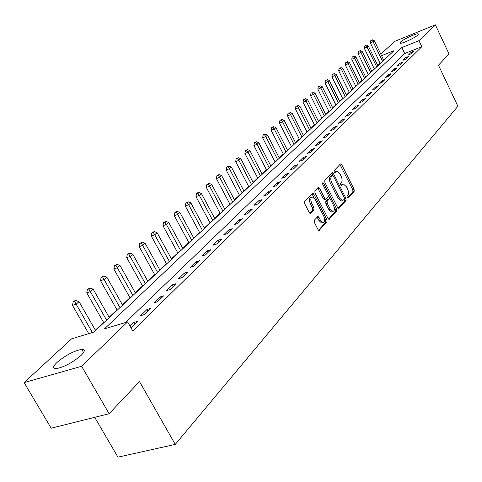 <?xml version="1.0" encoding="UTF-8"?>
<svg xmlns="http://www.w3.org/2000/svg" width="482" height="482" viewBox="0 0 482 482"><rect width="100%" height="100%" fill="white"/><g stroke="black" fill="none" stroke-linecap="round" stroke-linejoin="round"><path stroke-width="0.72" d="M347.13 197.734L348.028 198.229L354.204 191.282L354.095 189.275L341.738 164.693L340.461 163.94L334.092 170.622L334.159 172.038L334.839 172.664L336.966 171.249L340.051 174.074L341.093 176.147C342.322 178.936 342.431 181.093 341.413 182.612L340.593 183.497L340.66 184.919L341.322 185.534L343.491 184.082L346.498 186.865L347.534 188.926C348.757 191.703 348.872 193.866 347.865 195.403L347.058 196.307L347.13 197.734M57.033 362.398C65.697 355.21 73.945 350.854 81.765 349.342C85.338 349.329 85.103 351.354 81.06 355.415C72.523 362.609 64.245 367.025 56.225 368.67C52.466 368.694 52.737 366.603 57.033 362.398M400.584 41.994C403.41 39.156 416.55 33.071 418.207 33.836L417.852 35.005C415.135 37.807 401.831 43.976 400.193 43.205L400.584 41.994M314.258 220.25L314.342 222.413L318.078 229.673L319.018 230.547L327.031 221.865L326.941 219.732L313.824 194.089L312.836 193.192L304.636 201.53L304.714 203.687L309.257 212.526L310.233 213.418L310.661 213.255L313.987 209.67L313.903 207.525L311.673 203.175C310.306 199.626 310.589 197.584 312.523 197.054L315.168 199.458L323.82 216.364C325.193 219.961 324.892 222.015 322.916 222.515L320.385 220.166L318.939 217.346L317.981 216.46L314.258 220.25M380.81 54.177L394.74 41.35L435.354 24.847L449.055 53.984L438.463 65.191L457.9 106.257L175.243 444.404L139.497 381.569L109.125 413.719L81.639 366.266L24.1 382.594L71.655 338.81L93.888 332.08L393.987 50.7L381.545 55.695M435.354 24.847L418.966 40.663L401.868 47.537L104.474 328.875L127.634 321.868L81.639 366.266M127.634 321.868L132.779 330.983L421.84 46.706L418.966 40.663M337.677 207.688L338.611 208.555L338.997 208.399L346.07 200.44L345.962 198.397L333.381 173.496L332.411 172.604L324.778 180.395L324.868 182.461L337.677 207.688M336.707 210.971L328.983 219.364L328.043 218.497L314.963 192.896L314.879 190.782L318.506 187.221L319.494 188.119L324.766 198.464L325.73 199.349L326.115 199.199L328.212 196.921L328.122 194.842L322.669 184.124L322.868 182.57L323.555 183.196L336.611 208.887L336.707 210.971L335.37 211.411L328.507 219.123M421.84 46.706L404.729 53.514L125.525 322.506M411.321 52.164L408.64 54.773L411.52 53.629L414.189 51.026L411.321 52.164L411.863 53.297M405.705 57.629L402.964 60.298L405.868 59.153L408.597 56.484L405.705 57.629L406.254 58.774M399.964 63.22L397.156 65.95L400.084 64.799L402.88 62.07L399.964 63.22L400.518 64.377M394.083 68.944L391.215 71.74L394.168 70.583L397.023 67.787L394.083 68.944L394.65 70.113M388.07 74.8L385.13 77.662L388.106 76.499L391.035 73.644L388.07 74.8L388.637 75.981M381.907 80.795L378.9 83.729L381.901 82.561L384.901 79.632L381.907 80.795L382.485 81.988M375.599 86.941L372.514 89.941L375.544 88.772L378.617 85.772L375.599 86.941L376.189 88.146M369.134 93.231L365.977 96.304L369.037 95.135L372.182 92.062L369.134 93.231L369.736 94.448M362.512 99.678L359.277 102.829L362.362 101.654L365.585 98.503L362.512 99.678L363.121 100.913M355.722 106.287L352.402 109.522L355.517 108.342L358.825 105.112L355.722 106.287L356.343 107.534M348.763 113.065L345.359 116.379L348.498 115.198L351.89 111.884L348.763 113.065L349.39 114.324M341.624 120.018L338.129 123.416L341.298 122.229L344.775 118.831L341.624 120.018L342.256 121.289M334.297 127.152L330.712 130.64L333.912 129.447L337.478 125.959L334.297 127.152L334.942 128.441M326.778 134.472L323.097 138.051L326.326 136.858L329.989 133.279L326.778 134.472L327.435 135.773M319.06 141.985L315.276 145.666L318.536 144.467L322.301 140.792L319.06 141.985L319.723 143.305M311.131 149.703L307.245 153.487L310.529 152.288L314.397 148.51L311.131 149.703L311.806 151.041M302.979 157.638L298.991 161.524L302.304 160.325L306.281 156.439L302.979 157.638L303.672 158.988M294.604 165.79L290.501 169.785L293.851 168.586L297.936 164.591L294.604 165.79L295.309 167.158M285.995 174.171L281.777 178.28L285.157 177.081L289.363 172.972L285.995 174.171L286.712 175.556M277.138 182.798L272.794 187.022L276.204 185.817L280.536 181.594L277.138 182.798L277.867 184.202M268.022 191.667L263.552 196.023L266.998 194.818L271.45 190.468L268.022 191.667L268.763 193.089M258.641 200.807L254.038 205.29L257.515 204.085L262.1 199.602L258.641 200.807L259.394 202.247M248.977 210.212L244.235 214.833L247.742 213.628L252.466 209.013L248.977 210.212L249.742 211.676M239.018 219.913L234.132 224.666L237.674 223.467L242.542 218.708L239.018 219.913L239.801 221.389M228.751 229.902L223.708 234.812L227.287 233.613L232.312 228.703L228.751 229.902L229.546 231.402M218.165 240.211L212.966 245.272L216.575 244.079L221.756 239.012L218.165 240.211L218.979 241.729M207.242 250.845L201.874 256.075L205.519 254.882L210.869 249.652L207.242 250.845L208.067 252.387M195.963 261.828L190.42 267.227L194.101 266.034L199.626 260.635L195.963 261.828L196.807 263.389M184.311 273.167L178.587 278.747L182.298 277.56L188.01 271.981L184.311 273.167L185.178 274.752M172.273 284.886L166.35 290.652L170.104 289.477L176.008 283.705L172.273 284.886L173.159 286.495M159.825 297.008L153.698 302.973L157.487 301.798L163.597 295.834L159.825 297.008L160.729 298.635M146.95 309.546L140.605 315.716L144.431 314.553L150.758 308.378L146.95 309.546L147.872 311.197M130.941 327.73L137.46 321.367L133.616 322.524L129.995 326.049M380.196 63.275L377.78 65.522M374.285 68.799L371.785 71.143M368.248 74.457L365.645 76.891M362.066 80.247L359.367 82.777M355.74 86.176L352.945 88.796M349.269 92.237L346.359 94.96M342.642 98.449L339.623 101.274M335.852 104.811L332.719 107.745M328.899 111.324L325.645 114.373M321.771 118.006L318.391 121.169M314.463 124.85L310.956 128.134M306.974 131.869L303.329 135.285M299.292 139.063L295.502 142.618M291.405 146.45L287.471 150.143M283.314 154.035L279.223 157.867M275.005 161.819L270.751 165.808M266.474 169.815L262.045 173.96M257.701 178.033L253.098 182.341M248.688 186.474L243.898 190.962M239.421 195.156L234.439 199.825M229.89 204.091L224.702 208.953M220.075 213.285L214.677 218.34M209.977 222.744L204.35 228.016M199.572 232.493L193.71 237.988M188.854 242.536L182.744 248.26M177.804 252.893L171.435 258.858M166.404 263.57L159.759 269.793M154.644 274.589L147.715 281.084M142.503 285.965L135.267 292.743M129.959 297.713L122.404 304.793M116.999 309.86L109.107 317.252M103.594 322.416L95.346 330.146M94.719 417.316L117.933 457.153L175.243 444.404M109.125 413.719L51.176 428.209L24.1 382.594M380.171 63.287L377.316 57.394M404.729 53.514L401.868 47.537M133.616 322.524L134.562 324.199M342.515 184.413L341.069 184.992L342.389 184.54M336.02 171.58L334.586 172.146L335.9 171.688M347.299 198.006L352.89 191.722L352.788 189.715L339.937 164.489M332.755 175.328L331.556 173.285M338.129 208.308L344.744 200.88L344.594 198.747M344.437 199.241L344.365 197.813L333.303 175.924L332.622 175.303L331.496 176.334C330.447 177.858 330.544 180.039 331.797 182.883L339.412 197.915L342.395 200.693L344.437 199.241M331.333 175.767L332.387 175.4L331.303 175.761M342.112 200.789L341.063 201.139L338.081 198.361L330.465 183.335C329.218 180.503 329.116 178.322 330.17 176.798L331.062 175.858M324.735 199.687L323.422 198.921L317.626 187.896M328.435 195.885L329.959 198.885M334.159 207.14L335.273 209.327L336.611 208.887M330.212 209.152L332.725 211.49C334.604 210.977 334.876 208.971 333.526 205.477L330.55 199.62L329.598 198.741L327.121 201.175L327.212 203.271L330.212 209.152L328.869 209.598L331.381 211.929L332.327 211.616M329.254 198.855L327.874 199.343L329.212 198.891M328.869 209.598L325.868 203.717L325.778 201.627L327.874 199.343M335.37 211.411L335.273 209.327M322.591 222.618L321.554 222.955L319.024 220.611L317.09 217.141M311.541 197.385L311.167 197.512C309.227 198.048 308.944 200.09 310.312 203.633L311.673 203.175M309.769 213.201L312.625 210.122L312.541 207.983L310.312 203.633M314.33 198.18L311.944 193.866M318.548 230.306L325.675 222.304L325.585 220.172L324.41 217.882M383.768 60.28L374.291 40.693L373.104 41.741L370.315 42.886L380.316 63.516M371.869 40.211L370.754 40.669L371.869 40.211L373.104 41.741L382.606 61.371M372.345 39.789L374.291 40.693M370.315 42.886L370.754 40.669M377.906 65.781L368.296 45.989L367.085 47.067L364.272 48.212L374.412 69.053M365.838 45.507L364.711 45.971L365.838 45.507L367.085 47.067L376.713 66.89M366.326 45.079L368.296 45.989M364.272 48.212L364.711 45.971M371.905 71.402L362.169 51.411L360.928 52.508L358.09 53.665L368.375 74.716M359.668 50.929L358.536 51.393L359.668 50.929L360.928 52.508L370.694 72.541M360.168 50.489L362.169 51.411M358.09 53.665L358.536 51.393M365.772 77.15L355.897 56.954L354.625 58.075L351.77 59.238L362.193 80.506M353.36 56.478L352.222 56.942L353.36 56.478L354.625 58.075L364.531 78.319M353.872 56.026L355.897 56.954M351.77 59.238L352.222 56.942M359.5 83.037L349.48 62.624L348.179 63.775L345.299 64.943L355.873 86.435M346.901 62.154L345.751 62.618L346.901 62.154L348.179 63.775L358.222 84.23M347.426 61.696L349.48 62.624M345.299 64.943L345.751 62.618M353.071 89.062L342.907 68.432L341.575 69.613L338.671 70.782L349.402 92.508M340.292 67.962L339.129 68.432L340.292 67.962L341.575 69.613L351.77 90.285M340.828 67.492L342.907 68.432M338.671 70.782L339.129 68.432M346.492 95.231L336.177 74.379L334.815 75.584L331.887 76.759L342.774 98.72M333.526 73.915L332.351 74.385L333.526 73.915L334.815 75.584L345.16 96.478M334.068 73.433L336.177 74.379M331.887 76.759L332.351 74.385M339.756 101.545L329.29 80.47L327.893 81.705L324.94 82.886L335.984 105.082M326.591 80.006L325.41 80.482L326.591 80.006L327.893 81.705L338.388 102.829M327.151 79.518L329.29 80.47M324.94 82.886L325.41 80.482M332.857 108.016L322.229 86.712L320.795 87.977L317.819 89.158L329.031 111.601M319.482 86.254L318.295 86.73L319.482 86.254L320.795 87.977L331.453 109.33M320.06 85.748L322.229 86.712M317.819 89.158L318.295 86.73M325.784 114.65L314.993 93.104L313.523 94.406L310.522 95.593L321.91 118.283M312.203 92.652L311.004 93.128L312.203 92.652L313.523 94.406L324.344 115.993M312.794 92.134L314.993 93.104M310.522 95.593L311.004 93.128M318.53 121.446L307.576 99.666L306.07 100.997L303.039 102.184L314.607 125.127M304.738 99.214L303.527 99.69L304.738 99.214L306.07 100.997L317.06 122.826M305.341 98.683L307.576 99.666M303.039 102.184L303.527 99.69M311.095 128.417L299.967 106.389L298.424 107.751L295.37 108.95L307.118 132.152M297.081 105.944L295.864 106.426L297.081 105.944L298.424 107.751L309.589 129.833M297.701 105.401L299.967 106.389M295.37 108.95L295.864 106.426M303.473 135.569L292.164 113.282L290.58 114.686L287.501 115.885L299.436 139.352M289.23 112.848L287.995 113.33L289.23 112.848L290.58 114.686L301.925 137.021M289.863 112.288L292.164 113.282M287.501 115.885L287.995 113.33M295.647 142.901L284.157 120.361L282.53 121.801L279.421 123L291.556 146.745M281.169 119.934L281.819 119.355L279.928 120.416L281.169 119.934L282.53 121.801L294.056 144.395M281.819 119.355L284.157 120.361M279.421 123L279.928 120.416M287.615 150.432L275.939 127.628L274.27 129.104L271.137 130.309L283.464 154.33M272.896 127.206L273.565 126.615L272.312 127.097L271.643 127.688L272.896 127.206L274.27 129.104L285.989 151.963M273.565 126.615L275.939 127.628M271.137 130.309L271.643 127.688M279.373 158.162L267.498 135.087L265.781 136.605L262.624 137.816L275.156 162.115M264.401 134.671L265.088 134.068L263.823 134.55L263.136 135.159L264.401 134.671L265.781 136.605L277.698 159.735M265.088 134.068L267.498 135.087M262.624 137.816L263.136 135.159M270.902 166.103L258.828 142.75L257.063 144.311L253.875 145.522L266.624 170.116M255.671 142.341L256.382 141.72L255.105 142.208L254.4 142.829L255.671 142.341L257.063 144.311L269.185 167.718M256.382 141.72L258.828 142.75M253.875 145.522L254.4 142.829M262.202 174.261L249.917 150.625L248.103 152.228L244.892 153.445L257.858 178.334M246.706 150.227L247.429 149.589L245.416 150.715L246.706 150.227L248.103 152.228L260.437 175.924M247.429 149.589L249.917 150.625M244.892 153.445L245.416 150.715M253.261 182.648L240.759 158.723L238.897 160.367L235.65 161.584L248.851 186.781M237.481 158.331L238.228 157.674L236.186 158.819L237.481 158.331L238.897 160.367L251.441 184.353M238.228 157.674L240.759 158.723M235.65 161.584L236.186 158.819M244.061 191.27L231.342 167.049L229.426 168.742L226.148 169.959L239.584 195.469M227.998 166.664L228.769 165.989L227.462 166.477L226.691 167.158L227.998 166.664L229.426 168.742L242.193 193.023M228.769 165.989L231.342 167.049M226.148 169.959L226.691 167.158M234.601 200.138L221.648 175.617L219.678 177.358L216.376 178.575L230.053 204.404M218.244 175.243L219.033 174.544L216.924 175.731L218.244 175.243L219.678 177.358L232.679 201.946M219.033 174.544L221.648 175.617M216.376 178.575L216.924 175.731M224.871 209.266L211.676 184.431L209.646 186.227L206.314 187.444L220.244 213.604M208.2 184.07L209.013 183.353L206.868 184.558L208.2 184.07L209.646 186.227L222.889 211.128M209.013 183.353L211.676 184.431M206.314 187.444L206.868 184.558M214.845 218.665L201.404 193.505L199.313 195.355L195.957 196.578L210.152 223.07M197.861 193.155L198.698 192.42L197.355 192.908L196.517 193.65L197.861 193.155L199.313 195.355L212.809 220.575M198.698 192.42L201.404 193.505M195.957 196.578L196.517 193.65M204.525 228.341L190.83 202.856L188.673 204.76L185.287 205.983L199.747 232.818M187.209 202.518L188.07 201.759L185.853 203.012L187.209 202.518L188.673 204.76L202.422 230.312M188.07 201.759L190.83 202.856M185.287 205.983L185.853 203.012M193.891 238.313L179.925 212.496L177.707 214.454L174.285 215.677L189.034 242.868M176.231 212.17L177.123 211.387L175.755 211.875L174.864 212.658L176.231 212.17L177.707 214.454L191.722 240.343M177.123 211.387L179.925 212.496M174.285 215.677L174.864 212.658M182.925 248.598L168.688 222.431L166.398 224.455L162.946 225.672L177.985 253.225M164.91 222.124L165.826 221.31L163.531 222.612L164.91 222.124L166.398 224.455L180.696 250.688M165.826 221.31L168.688 222.431M162.946 225.672L163.531 222.612M171.616 259.195L157.09 232.679L154.728 234.764L151.252 235.981L166.591 263.913M153.234 232.384L154.18 231.553L151.842 232.872L153.234 232.384L154.728 234.764L169.315 261.358M154.18 231.553L157.09 232.679M151.252 235.981L151.842 232.872M159.952 270.137L145.124 243.253L142.69 245.41L139.178 246.621L154.836 274.933M141.184 242.976L142.16 242.121L139.78 243.464L141.184 242.976L142.69 245.41L157.572 272.366M142.16 242.121L145.124 243.253M139.178 246.621L139.78 243.464M147.908 281.434L132.773 254.177L130.254 256.4L126.712 257.611L142.696 286.314M128.736 253.918L129.748 253.032L128.333 253.514L127.32 254.406L128.736 253.918L145.45 283.735M129.748 253.032L132.773 254.177M126.712 257.611L127.32 254.406M135.466 293.098L120.006 265.455L117.403 267.757L113.83 268.962L130.158 298.069M115.879 265.221L116.921 264.299L114.451 265.703L115.879 265.221L132.93 295.478M116.921 264.299L120.006 265.455M113.83 268.962L114.451 265.703M122.609 305.154L106.817 277.12L104.124 279.494L100.521 280.699L117.204 310.221M102.588 276.903L103.666 275.951L101.148 277.385L102.588 276.903L119.982 307.612M103.666 275.951L106.817 277.12M100.521 280.699L101.148 277.385M109.312 317.62L93.171 289.176L90.387 291.64L86.754 292.833L103.805 322.783M88.839 288.983L89.959 288.001L87.387 289.465L88.839 288.983L106.6 320.162M89.959 288.001L93.171 289.176M86.754 292.833L87.387 289.465M95.556 330.513L79.054 301.66L76.168 304.208L72.505 305.389L88.718 333.646M74.614 301.491L75.77 300.473L74.306 300.949L73.15 301.967L74.614 301.491L92.393 332.532M75.77 300.473L79.054 301.66M72.505 305.389L73.15 301.967M340.431 165.151L341.738 164.693M352.788 189.715L354.095 189.275M352.89 191.722L354.204 191.282M332.062 173.954L333.381 173.496M344.642 198.837L345.962 198.397M344.744 200.88L346.07 200.44M338.545 208.543L338.997 208.399M330.17 176.798L331.496 176.334M330.465 183.335L331.797 182.883M338.081 198.361L339.412 197.915M328.923 219.358L329.393 219.202M318.15 188.583L319.494 188.119M323.422 198.921L324.766 198.464M322.482 183.564L323.555 183.196M325.778 201.627L327.121 201.175M325.868 203.717L327.212 203.271M317.578 217.792L318.939 217.346M319.024 220.611L320.385 220.166M312.541 207.983L313.903 207.525M312.625 210.122L313.987 209.67M310.185 213.412L310.661 213.255M312.475 194.553L313.824 194.089M325.585 220.172L326.941 219.732M325.675 222.304L327.031 221.865M318.964 230.541L319.464 230.378M81.765 349.342L83.591 352.511M418.207 33.836L418.424 34.288M332.104 172.713L332.411 172.604M341.063 201.139L342.395 200.693M318.162 187.341L318.506 187.221M324.386 199.801L325.73 199.349M331.381 211.929L332.725 211.49M317.596 216.587L317.981 216.46M321.554 222.955L322.916 222.515M312.475 193.312L312.836 193.192"/></g></svg>
